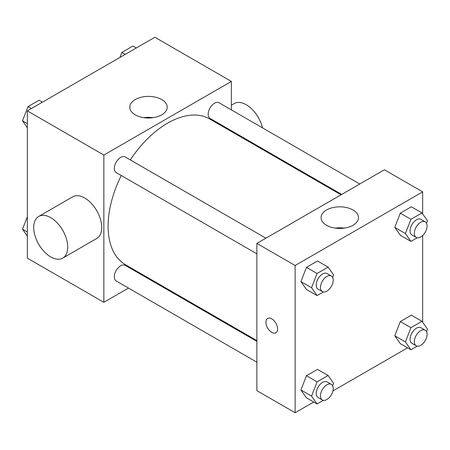 <?xml version="1.0" encoding="UTF-8"?>
<svg xmlns="http://www.w3.org/2000/svg" width="450" height="450" viewBox="0 0 450 450"><rect width="100%" height="100%" fill="white"/><g stroke="black" fill="none" stroke-linecap="round" stroke-linejoin="round"><path stroke-width="0.67" d="M128.503 288.079L103.854 302.31L27.338 258.131L27.338 110.88L154.862 37.254L231.379 81.427L231.379 109.89M147.218 277.273L146.537 277.667M121.269 175.523A84.161 48.589 120 0 0 108.101 226.226A84.161 48.589 120 0 0 125.533 264.757L256.882 340.588M341.044 194.816L209.694 118.98A84.161 48.589 120 0 0 130.286 159.902M231.379 130.714L231.379 131.501M103.854 302.31L103.854 155.053L231.379 81.427M359.758 184.011L219.054 102.774A9.017 5.209 120 0 0 212.102 105.193A9.017 5.209 120 0 0 208.164 114.266A9.017 5.209 120 0 0 210.032 118.395L341.719 194.422M256.882 341.37L125.196 265.343A9.017 5.209 120 0 0 118.243 267.756A9.017 5.209 120 0 0 114.311 276.834A9.017 5.209 120 0 0 116.179 280.963L256.882 362.194M256.882 253.817L116.179 172.581A9.017 5.209 -60 0 1 116.179 162.169A9.017 5.209 -60 0 1 125.196 156.966L265.899 238.202M103.854 155.053L27.338 110.88M135.248 114.84A18.72 10.806 180 0 1 129.769 107.196A18.72 10.806 180 0 1 148.483 96.39A18.72 10.806 180 0 1 167.203 107.196A18.72 10.806 180 0 1 155.649 117.18A18.72 10.806 180 0 1 135.248 114.84M38.694 216.444L72.703 196.813A24.047 13.883 60 0 1 91.232 203.254A24.047 13.883 60 0 1 101.728 227.453A24.047 13.883 60 0 1 96.744 238.461L62.741 258.097A24.047 13.883 60 0 1 38.694 244.215A24.047 13.883 60 0 1 38.694 216.444A24.047 13.883 60 0 1 57.223 222.891A24.047 13.883 60 0 1 67.719 247.089A24.047 13.883 60 0 1 62.741 258.097M262.474 127.845A24.047 13.883 -120 0 0 234.231 103.556L231.379 105.204M143.949 117.681A18.72 10.806 180 0 1 153.023 117.681M313.718 402.019L295.138 412.746L256.882 390.656L256.882 243.405L384.407 169.779L422.662 191.869L422.662 213.902M407.576 347.827L332.916 390.932M400.309 235.254L394.785 227.402L400.309 213.165L411.351 206.792L400.309 213.165L394.785 227.402L400.309 235.254L410.934 241.391L405.411 233.533L410.934 219.302L421.976 212.929L427.5 220.781L426.538 223.268M306.45 397.822L300.926 389.964L306.45 375.733L317.492 369.36L306.45 375.733L300.926 389.964L306.45 397.822L317.076 403.959L311.552 396.101L317.076 381.87L328.123 375.491L333.641 383.349L332.679 385.83M422.662 235.491L422.662 322.279M295.138 412.746L295.138 265.494L422.662 191.869M400.309 343.631L394.785 335.779L400.309 321.548L411.351 315.169L400.309 321.548L394.785 335.779L400.309 343.631L410.934 349.768L405.411 341.916L410.934 327.679L421.976 321.306L427.5 329.158L426.538 331.644M306.45 289.446L300.926 281.588L306.45 267.356L317.492 260.977L306.45 267.356L300.926 281.588L306.45 289.446L317.076 295.577L311.552 287.724L317.076 273.493L328.123 267.114L333.641 274.972L332.679 277.453M295.138 265.494L256.882 243.405M326.537 225.276A18.72 10.806 180 0 1 321.053 217.637A18.72 10.806 180 0 1 339.772 206.831A18.72 10.806 180 0 1 358.487 217.637A18.72 10.806 180 0 1 346.933 227.621A18.72 10.806 180 0 1 326.537 225.276M277.605 328.995A8.263 4.77 60 0 1 275.889 332.781A8.263 4.77 60 0 1 267.626 328.005A8.263 4.77 60 0 1 267.626 318.465A8.263 4.77 60 0 1 273.994 320.676A8.263 4.77 60 0 1 277.605 328.995M275.895 332.781A8.263 4.77 60 0 1 267.632 328.005A8.263 4.77 60 0 1 267.626 318.459M335.239 228.122A18.72 10.806 180 0 1 344.306 228.122M323.325 291.971L317.076 295.577M331.358 275.991L327.105 273.538A9.017 5.209 120 0 0 320.158 275.951A9.017 5.209 120 0 0 316.221 285.03A9.017 5.209 120 0 0 318.088 289.159L322.341 291.611A9.017 5.209 120 0 0 331.358 286.403A9.017 5.209 120 0 0 331.358 275.991A9.017 5.209 120 0 0 324.411 278.409A9.017 5.209 120 0 0 320.473 287.483A9.017 5.209 120 0 0 322.341 291.611M311.552 287.724L300.926 281.588M317.076 273.493L306.45 267.356M328.123 267.114L317.492 260.977M417.184 237.786L410.934 241.391M425.216 221.805L420.964 219.347A9.017 5.209 120 0 0 414.017 221.766A9.017 5.209 120 0 0 410.079 230.839A9.017 5.209 120 0 0 411.947 234.968L416.199 237.42A9.017 5.209 120 0 0 425.216 232.217A9.017 5.209 120 0 0 425.216 221.805A9.017 5.209 120 0 0 418.269 224.218A9.017 5.209 120 0 0 414.332 233.297A9.017 5.209 120 0 0 416.199 237.42M405.411 233.533L394.785 227.402M410.934 219.302L400.309 213.165M421.976 212.929L411.351 206.792M323.325 400.348L317.076 403.959M331.358 384.368L327.105 381.915A9.017 5.209 120 0 0 320.158 384.334A9.017 5.209 120 0 0 316.221 393.407A9.017 5.209 120 0 0 318.088 397.536L322.341 399.988A9.017 5.209 120 0 0 331.358 394.785A9.017 5.209 120 0 0 331.358 384.368A9.017 5.209 120 0 0 324.411 386.786A9.017 5.209 120 0 0 320.473 395.859A9.017 5.209 120 0 0 322.341 399.988M311.552 396.101L300.926 389.964M317.076 381.87L306.45 375.733M328.123 375.491L317.492 369.36M417.184 346.162L410.934 349.768M425.216 330.182L420.964 327.729A9.017 5.209 120 0 0 414.017 330.142A9.017 5.209 120 0 0 410.079 339.216A9.017 5.209 120 0 0 411.947 343.344L416.199 345.803A9.017 5.209 120 0 0 425.216 340.594A9.017 5.209 120 0 0 425.216 330.182A9.017 5.209 120 0 0 418.269 332.595A9.017 5.209 120 0 0 414.332 341.674A9.017 5.209 120 0 0 416.199 345.803M405.411 341.916L394.785 335.779M410.934 327.679L400.309 321.548M421.976 321.306L411.351 315.169M27.338 127.721L22.5 120.842L28.024 106.605L39.066 100.232L42.424 102.172M27.338 123.632L22.5 120.842M31.382 108.546L28.024 106.605M119.942 57.414L121.877 52.419L132.924 46.041L136.282 47.981M125.235 54.36L121.877 52.419M27.338 236.098L22.5 229.219L27.338 216.748M27.338 232.009L22.5 229.219M256.697 146.115L257.372 145.727"/></g></svg>
